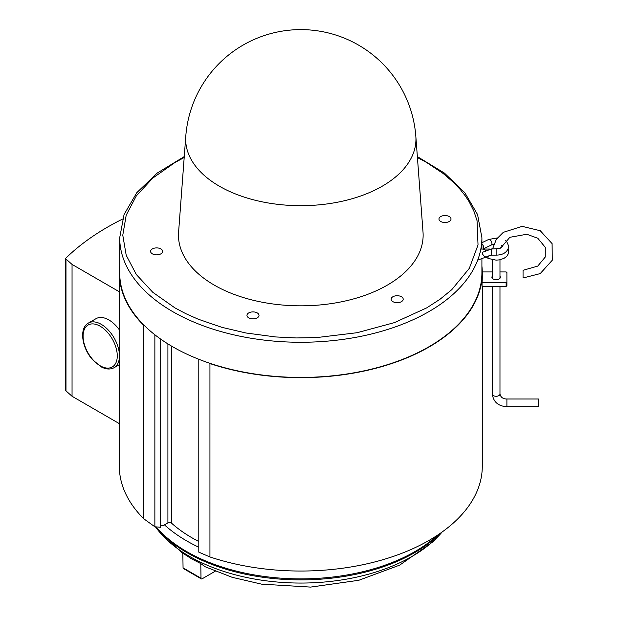 <?xml version="1.0" encoding="UTF-8"?>
<svg xmlns="http://www.w3.org/2000/svg" width="618" height="618" viewBox="0 0 618 618"><rect width="100%" height="100%" fill="white"/><g stroke="black" fill="none" stroke-linecap="round" stroke-linejoin="round"><path stroke-width="0.93" d="M481.615 243.67A3.075 1.615 64.2 0 1 483.685 247.609A3.075 1.615 64.2 0 1 483.044 249.015A3.075 1.615 64.2 0 1 481.909 248.884M500.549 248.173L509.85 237.304L526.783 234.261L537.799 238.239L545.292 247.362L545.254 257.042L537.745 266.103L523.052 270.282L523.052 277.976L540.209 273.596L552.268 260.24L552.09 243.616L540.279 230.746L522.133 226.343L503.268 232.36L496.339 239.321L492.523 248.977M506.899 399.004L506.899 406.69L538.425 406.69L538.425 399.004L506.899 399.004C503.052 399.004 500.75 397.359 499.977 394.06A3.847 2.217 0 0 1 496.13 396.277A3.847 2.217 0 0 1 492.291 394.06L492.291 286.366M481.909 266.119A181.476 104.774 180 0 1 482.287 272.87A181.476 104.774 180 0 1 391.48 363.631A181.476 104.774 180 0 1 209.942 363.569L209.942 556.957A181.476 104.774 0 0 0 391.48 557.027A181.476 104.774 0 0 0 482.287 466.266L482.287 286.366M482.048 282.596L506.127 282.596L506.899 282.156L506.899 285.918L506.127 286.366L482.048 286.366L482.048 282.596A181.476 104.774 0 0 0 482.287 277.266L482.287 272.87M209.942 556.957L198.795 552.152L198.795 359.267M481.909 259.506L481.909 272.87A181.097 104.558 180 0 1 390.669 363.647A181.097 104.558 180 0 1 208.892 362.959L209.942 363.569M506.899 282.156L506.899 272.384L506.127 271.943L499.977 271.943M492.291 271.943L482.279 271.943M492.291 276.254A4.233 2.441 0 0 0 491.905 277.266A4.233 2.441 0 0 0 493.141 278.996A4.233 2.441 0 0 0 497.753 279.521A4.233 2.441 0 0 0 500.364 277.266A4.233 2.441 0 0 0 499.977 276.254M506.127 282.596L506.127 286.366M417.351 156.586L444.419 173.079L464.821 192.685L477.56 214.562L481.909 237.714A181.097 104.558 180 0 1 370.112 334.307A181.097 104.558 180 0 1 172.746 311.642A181.097 104.558 180 0 1 119.707 237.714L119.707 272.87A181.097 104.558 0 0 0 144.767 325.941A181.097 104.558 0 0 0 208.892 362.959M198.795 547.216A161.337 93.148 180 0 1 186.729 540.92A161.337 93.148 180 0 1 164.488 524.875L167.911 522.898A2.31 1.329 180 0 1 171.487 523.114A153.797 88.799 0 0 0 198.795 541.507M154.863 334.778L154.863 526.783L143.716 518.726L143.716 325.338L144.767 325.941M160.695 339.12L160.695 527.285L154.863 526.783M164.488 524.875L163.268 525.578L160.695 525.37M417.42 157.544L426.644 162.495L443.23 173.534L453.766 182.611L460.395 189.649L465.47 196.13L469.085 201.653L473.859 211.086L477.042 220.665L478.031 244.944L469.317 268.351L451.773 289.672L440.078 299.22L426.69 307.88L394.4 322.627L357.104 332.708L316.795 337.567L296.184 337.946L275.628 336.949L246.01 332.994L221.908 327.339L198.154 319.174L185.825 313.666L174.925 307.88L152.785 292.299L136.331 274.531L126.203 255.249L122.781 235.203L126.203 215.149L136.331 195.867L152.785 178.1L174.925 162.526L184.187 157.544M119.707 266.119A181.476 104.774 0 0 0 119.328 272.87A181.476 104.774 0 0 0 143.716 325.338M143.716 518.726A181.476 104.774 180 0 1 119.328 466.266L119.328 272.87M152.36 253.844A6.025 3.476 180 0 1 150.599 251.379A6.025 3.476 180 0 1 156.624 247.903A6.025 3.476 180 0 1 162.65 251.379A6.025 3.476 180 0 1 158.934 254.593A6.025 3.476 180 0 1 152.36 253.844M248.722 317.837A6.025 3.476 180 0 1 246.961 315.381A6.025 3.476 180 0 1 252.986 311.897A6.025 3.476 180 0 1 259.012 315.381A6.025 3.476 180 0 1 255.296 318.594A6.025 3.476 180 0 1 248.722 317.837M440.727 221.483A6.025 3.476 180 0 1 438.958 219.019A6.025 3.476 180 0 1 444.991 215.543A6.025 3.476 180 0 1 451.016 219.019A6.025 3.476 180 0 1 447.293 222.233A6.025 3.476 180 0 1 440.727 221.483M392.909 301.661A6.025 3.476 180 0 1 391.14 299.197A6.025 3.476 180 0 1 397.165 295.721A6.025 3.476 180 0 1 403.199 299.197A6.025 3.476 180 0 1 399.475 302.411A6.025 3.476 180 0 1 392.909 301.661M423.021 232.144A122.325 70.622 180 0 1 300.804 305.825A122.325 70.622 180 0 1 178.594 232.144L185.779 136.339A115.133 66.474 180 0 0 300.804 205.686A115.133 66.474 180 0 0 415.837 136.339L423.021 232.144M122.503 219.112A269.154 155.396 0 0 0 65.948 258.085A1.537 0.888 180 0 0 65.732 258.54L65.732 390.391A1.537 0.888 0 0 0 65.979 390.877L72.051 396.269L119.328 423.631M65.979 390.877L65.979 259.019A1.537 0.888 180 0 1 65.732 258.54M65.979 259.019L72.051 264.419L119.328 291.773M65.948 389.943A1.537 0.888 0 0 0 65.732 390.391M200.78 563.577L201.004 578.216L183.059 567.857L182.843 553.218L191.819 558.989L200.78 563.577L205.153 566.745L232.136 577.305L261.484 584.134L310.576 587.1L358.788 580.287L399.715 565.115L433.233 541.6L442.202 531.943M119.328 329.819A25.747 14.847 -119.9 0 0 96.022 318.672L88.405 323.059A25.747 14.847 60.1 0 1 107.254 328.992A25.747 14.847 60.1 0 1 119.328 353.442M72.051 396.269L72.051 264.419M183.059 567.857A1.537 0.888 120 0 0 183.384 568.537L201.329 578.896A1.537 0.888 -60 0 1 201.004 578.216M215.211 571.248L202.094 578.827A1.537 0.888 -60 0 1 201.329 578.896M488.205 255.806A3.075 1.615 115.8 0 0 487.981 257.134A3.075 1.615 115.8 0 0 488.614 258.54L486.072 257.312M477.691 260.147L486.629 256.833A3.075 1.321 -132.4 0 1 484.558 256.339A3.075 1.321 -132.4 0 1 482.48 252.291L491.434 248.977L499.251 248.598L502.666 246.528L501.654 245.4M486.629 256.833L491.434 255.126L491.434 248.977M491.434 255.126L496.13 255.126L496.13 248.977M497.366 237.915L488.614 239.483A3.075 1.615 64.2 0 1 490.746 240.495A3.075 1.615 64.2 0 1 491.928 243.608A3.075 1.615 64.2 0 1 491.295 245.022L483.044 249.015L485.586 250.244M156.076 526.891A161.337 93.148 0 0 0 186.729 551.596A161.337 93.148 0 0 0 437.598 535.118M167.911 343.902L167.911 522.898M171.487 346.072L171.487 523.114M155.435 526.837A160.927 92.909 0 0 0 187.015 552.677A160.927 92.909 0 0 0 440.379 533.234M155.388 526.83L157.358 529.371A157.142 90.722 0 0 0 189.687 556.486A157.142 90.722 0 0 0 442.148 531.982M119.328 358.216A25.747 14.847 60.1 0 1 114.114 367.687L119.328 364.682M117.273 355.898A24.21 13.967 60.1 0 1 91.618 358.17A24.21 13.967 60.1 0 1 91.618 323.932A24.21 13.967 60.1 0 1 117.273 355.898M489.974 249.054L483.121 249.054M482.102 249.054L480.835 249.054M508.305 249.015L508.575 253.28L506.853 256.246L503.964 258.394L499.383 259.877L496.138 260.147L488.614 258.54M493.759 244.241L491.295 245.022M496.13 255.126C503.261 255.033 507.494 252.159 508.823 246.505L506.791 241.715L505.4 240.51M488.614 239.483L481.692 242.835M492.291 259.769L492.291 278.285M499.977 259.769L499.977 278.285M499.977 286.366L499.977 394.06M506.899 406.69C498.286 406.211 493.419 402.001 492.291 394.06M481.909 237.714L481.909 249.147M119.707 237.714L124.056 214.562L136.794 192.677L157.196 173.079L184.264 156.586M157.358 529.371L182.843 553.566M415.837 136.339A115.35 115.35 0 0 0 243.129 45.068A115.35 115.35 0 0 0 185.779 136.339M114.114 367.687C110.298 369.695 105.972 369.417 101.136 366.837L92.461 359.653C81.823 347.81 78.919 328.088 88.405 323.059"/></g></svg>
